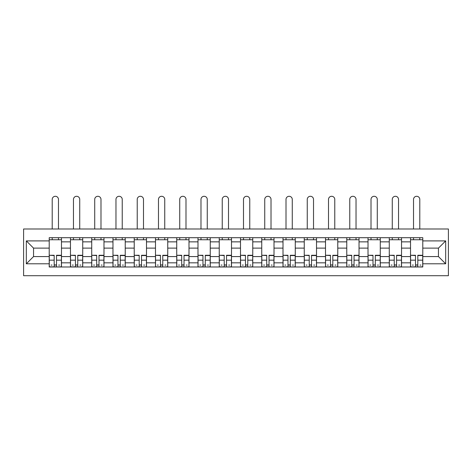 <?xml version="1.0" encoding="UTF-8"?>
<svg xmlns="http://www.w3.org/2000/svg" width="472" height="472" viewBox="0 0 472 472"><rect width="100%" height="100%" fill="white"/><g stroke="black" fill="none" stroke-linecap="round" stroke-linejoin="round"><path stroke-width="0.71" d="M23.6 275.713L448.4 275.713L448.4 228.985L23.6 228.985L23.6 275.713M70.47 266.993L70.47 241.859L61.472 241.859L61.472 266.993M61.472 241.859L61.472 237.705M70.47 241.859L70.47 237.705M82.73 237.705L82.73 266.993M91.721 266.993L91.721 237.705M103.982 237.705L103.982 266.993M112.973 266.993L112.973 237.705M125.233 237.705L125.233 266.993M134.225 266.993L134.225 237.705M146.491 237.705L146.491 266.993M155.483 266.993L155.483 237.705M167.743 237.705L167.743 266.993M176.734 266.993L176.734 237.705M188.995 237.705L188.995 266.993M197.986 266.993L197.986 237.705M210.252 237.705L210.252 266.993M219.244 266.993L219.244 237.705M231.504 237.705L231.504 266.993M240.496 266.993L240.496 237.705M252.756 237.705L252.756 266.993M261.748 266.993L261.748 237.705M274.014 237.705L274.014 266.993M283.005 266.993L283.005 237.705M295.265 237.705L295.265 266.993M304.257 266.993L304.257 237.705M316.517 237.705L316.517 266.993M325.509 266.993L325.509 237.705M337.775 237.705L337.775 266.993M346.767 266.993L346.767 237.705M359.027 237.705L359.027 266.993M368.018 266.993L368.018 237.705M380.279 237.705L380.279 266.993M389.27 266.993L389.27 237.705M401.53 237.705L401.53 266.993M410.528 266.993L410.528 237.705M410.528 256.573L401.53 256.573M389.27 256.573L380.279 256.573M368.018 256.573L359.027 256.573M346.767 256.573L337.775 256.573M325.509 256.573L316.517 256.573M304.257 256.573L295.265 256.573M283.005 256.573L274.014 256.573M261.748 256.573L252.756 256.573M240.496 256.573L231.504 256.573M219.244 256.573L210.252 256.573M197.986 256.573L188.995 256.573M176.734 256.573L167.743 256.573M155.483 256.573L146.491 256.573M134.225 256.573L125.233 256.573M112.973 256.573L103.982 256.573M91.721 256.573L82.73 256.573M70.47 256.573L61.472 256.573M410.528 248.124L401.53 248.124M389.27 248.124L380.279 248.124M368.018 248.124L359.027 248.124M346.767 248.124L337.775 248.124M325.509 248.124L316.517 248.124M304.257 248.124L295.265 248.124M283.005 248.124L274.014 248.124M261.748 248.124L252.756 248.124M240.496 248.124L231.504 248.124M219.244 248.124L210.252 248.124M197.986 248.124L188.995 248.124M176.734 248.124L167.743 248.124M155.483 248.124L146.491 248.124M134.225 248.124L125.233 248.124M112.973 248.124L103.982 248.124M91.721 248.124L82.73 248.124M70.47 248.124L61.472 248.124M33.547 256.573L49.212 256.573L49.212 248.124L33.547 248.124L33.547 256.573L26.326 263.795L26.326 240.903L49.212 240.903L49.212 248.124M422.788 248.124L422.788 256.573L438.453 256.573L438.453 248.124L422.788 248.124L422.788 237.705L49.212 237.705L49.212 240.903M422.788 240.903L445.674 240.903L445.674 263.795L422.788 263.795L422.788 256.573M49.212 256.573L49.212 266.993L422.788 266.993L422.788 263.795M49.212 263.795L26.326 263.795M56.504 264.951L54.186 264.951M49.212 239.746L61.472 239.746M77.756 264.951L75.437 264.951M70.47 239.746L82.73 239.746M99.008 264.951L96.695 264.951M91.721 239.746L103.982 239.746M120.266 264.951L117.947 264.951M112.973 239.746L125.233 239.746M141.517 264.951L139.199 264.951M134.225 239.746L146.491 239.746M162.769 264.951L160.456 264.951M155.483 239.746L167.743 239.746M184.027 264.951L181.708 264.951M176.734 239.746L188.995 239.746M205.279 264.951L202.96 264.951M197.986 239.746L210.252 239.746M226.53 264.951L224.218 264.951M219.244 239.746L231.504 239.746M247.782 264.951L245.469 264.951M240.496 239.746L252.756 239.746M269.04 264.951L266.721 264.951M261.748 239.746L274.014 239.746M290.292 264.951L287.973 264.951M283.005 239.746L295.265 239.746M311.544 264.951L309.231 264.951M304.257 239.746L316.517 239.746M332.801 264.951L330.483 264.951M325.509 239.746L337.775 239.746M354.053 264.951L351.734 264.951M346.767 239.746L359.027 239.746M375.305 264.951L372.992 264.951M368.018 239.746L380.279 239.746M396.563 264.951L394.244 264.951M389.27 239.746L401.53 239.746M417.814 264.951L415.496 264.951M410.528 239.746L422.788 239.746M26.326 240.903L33.547 248.124M438.453 256.573L445.674 263.795M438.453 248.124L445.674 240.903M58.475 228.985L58.475 199.42A3.133 3.133 0 0 0 55.342 196.287A3.133 3.133 0 0 0 52.209 199.42L52.209 228.985M54.186 255.564L49.283 255.275L54.186 255.275L54.186 266.857L49.283 266.857L52.008 266.857M49.283 255.564L49.283 266.857M56.504 265.087L54.186 265.087M59.637 265.087L58.681 265.087M52.008 265.087L51.053 265.087M58.681 266.857L61.407 266.857L61.407 255.275L56.504 255.275L56.504 266.857L52.209 266.857M61.407 266.857L58.475 266.857M58.475 237.705L58.475 239.746M52.209 237.705L52.209 239.746M79.733 228.985L79.733 199.42A3.133 3.133 0 0 0 76.6 196.287A3.133 3.133 0 0 0 73.467 199.42L73.467 228.985M75.437 255.564L70.534 255.275L75.437 255.275L75.437 266.857L70.534 266.857L73.26 266.857M70.534 255.564L70.534 266.857M77.756 265.087L75.437 265.087M80.889 265.087L79.933 265.087M73.26 265.087L72.304 265.087M79.933 266.857L82.659 266.857L82.659 255.275L77.756 255.275L77.756 266.857L73.467 266.857M82.659 266.857L79.733 266.857M79.733 237.705L79.733 239.746M73.467 237.705L73.467 239.746M100.984 228.985L100.984 199.42A3.133 3.133 0 0 0 97.851 196.287A3.133 3.133 0 0 0 94.719 199.42L94.719 228.985M96.695 255.564L91.786 255.275L96.695 255.275L96.695 266.857L91.786 266.857L94.512 266.857M91.786 255.564L91.786 266.857M99.008 265.087L96.695 265.087M102.141 265.087L101.191 265.087M94.512 265.087L93.562 265.087M101.191 266.857L103.917 266.857L103.917 255.275L99.008 255.275L99.008 266.857L94.719 266.857M103.917 266.857L100.984 266.857M100.984 237.705L100.984 239.746M94.719 237.705L94.719 239.746M122.236 228.985L122.236 199.42A3.133 3.133 0 0 0 119.103 196.287A3.133 3.133 0 0 0 115.97 199.42L115.97 228.985M117.947 255.564L113.044 255.275L117.947 255.275L117.947 266.857L113.044 266.857L115.77 266.857M113.044 255.564L113.044 266.857M120.266 265.087L117.947 265.087M123.398 265.087L122.443 265.087M115.77 265.087L114.814 265.087M122.443 266.857L125.168 266.857L125.168 255.275L120.266 255.275L120.266 266.857L115.97 266.857M125.168 266.857L122.236 266.857M122.236 237.705L122.236 239.746M115.97 237.705L115.97 239.746M143.494 228.985L143.494 199.42A3.133 3.133 0 0 0 140.361 196.287A3.133 3.133 0 0 0 137.222 199.42L137.222 228.985M139.199 255.564L134.296 255.275L139.199 255.275L139.199 266.857L134.296 266.857L137.022 266.857M134.296 255.564L134.296 266.857M141.517 265.087L139.199 265.087M144.65 265.087L143.695 265.087M137.022 265.087L136.066 265.087M143.695 266.857L146.42 266.857L146.42 255.275L141.517 255.275L141.517 266.857L137.222 266.857M146.42 266.857L143.494 266.857M143.494 237.705L143.494 239.746M137.222 237.705L137.222 239.746M164.746 228.985L164.746 199.42A3.133 3.133 0 0 0 161.613 196.287A3.133 3.133 0 0 0 158.48 199.42L158.48 228.985M160.456 255.564L155.548 255.275L160.456 255.275L160.456 266.857L155.548 266.857L158.273 266.857M155.548 255.564L155.548 266.857M162.769 265.087L160.456 265.087M165.902 265.087L164.952 265.087M158.273 265.087L157.323 265.087M164.952 266.857L167.672 266.857L167.672 255.275L162.769 255.275L162.769 266.857L158.48 266.857M167.672 266.857L164.746 266.857M164.746 237.705L164.746 239.746M158.48 237.705L158.48 239.746M185.998 228.985L185.998 199.42A3.133 3.133 0 0 0 182.865 196.287A3.133 3.133 0 0 0 179.732 199.42L179.732 228.985M181.708 255.564L176.805 255.275L181.708 255.275L181.708 266.857L176.805 266.857L179.525 266.857M176.805 255.564L176.805 266.857M184.027 265.087L181.708 265.087M187.16 265.087L186.204 265.087M179.525 265.087L178.575 265.087M186.204 266.857L188.93 266.857L188.93 255.275L184.027 255.275L184.027 266.857L179.732 266.857M188.93 266.857L185.998 266.857M185.998 237.705L185.998 239.746M179.732 237.705L179.732 239.746M207.255 228.985L207.255 199.42A3.133 3.133 0 0 0 204.122 196.287A3.133 3.133 0 0 0 200.983 199.42L200.983 228.985M202.96 255.564L198.057 255.275L202.96 255.275L202.96 266.857L198.057 266.857L200.783 266.857M198.057 255.564L198.057 266.857M205.279 265.087L202.96 265.087M208.412 265.087L207.456 265.087M200.783 265.087L199.827 265.087M207.456 266.857L210.182 266.857L210.182 255.275L205.279 255.275L205.279 266.857L200.983 266.857M210.182 266.857L207.255 266.857M207.255 237.705L207.255 239.746M200.983 237.705L200.983 239.746M228.507 228.985L228.507 199.42A3.133 3.133 0 0 0 225.374 196.287A3.133 3.133 0 0 0 222.241 199.42L222.241 228.985M224.218 255.564L219.309 255.275L224.218 255.275L224.218 266.857L219.309 266.857L222.035 266.857M219.309 255.564L219.309 266.857M226.53 265.087L224.218 265.087M229.663 265.087L228.713 265.087M222.035 265.087L221.079 265.087M228.713 266.857L231.433 266.857L231.433 255.275L226.53 255.275L226.53 266.857L222.241 266.857M231.433 266.857L228.507 266.857M228.507 237.705L228.507 239.746M222.241 237.705L222.241 239.746M249.759 228.985L249.759 199.42A3.133 3.133 0 0 0 246.626 196.287A3.133 3.133 0 0 0 243.493 199.42L243.493 228.985M245.469 255.564L240.567 255.275L245.469 255.275L245.469 266.857L240.567 266.857L243.286 266.857M240.567 255.564L240.567 266.857M247.782 265.087L245.469 265.087M250.921 265.087L249.965 265.087M243.286 265.087L242.337 265.087M249.965 266.857L252.691 266.857L252.691 255.275L247.782 255.275L247.782 266.857L243.493 266.857M252.691 266.857L249.759 266.857M249.759 237.705L249.759 239.746M243.493 237.705L243.493 239.746M271.017 228.985L271.017 199.42A3.133 3.133 0 0 0 267.878 196.287A3.133 3.133 0 0 0 264.745 199.42L264.745 228.985M266.721 255.564L261.818 255.275L266.721 255.275L266.721 266.857L261.818 266.857L264.544 266.857M261.818 255.564L261.818 266.857M269.04 265.087L266.721 265.087M272.173 265.087L271.217 265.087M264.544 265.087L263.588 265.087M271.217 266.857L273.943 266.857L273.943 255.275L269.04 255.275L269.04 266.857L264.745 266.857M273.943 266.857L271.017 266.857M271.017 237.705L271.017 239.746M264.745 237.705L264.745 239.746M292.268 228.985L292.268 199.42A3.133 3.133 0 0 0 289.135 196.287A3.133 3.133 0 0 0 286.002 199.42L286.002 228.985M287.973 255.564L283.07 255.275L287.973 255.275L287.973 266.857L283.07 266.857L285.796 266.857M283.07 255.564L283.07 266.857M290.292 265.087L287.973 265.087M293.425 265.087L292.475 265.087M285.796 265.087L284.84 265.087M292.475 266.857L295.195 266.857L295.195 255.275L290.292 255.275L290.292 266.857L286.002 266.857M295.195 266.857L292.268 266.857M292.268 237.705L292.268 239.746M286.002 237.705L286.002 239.746M313.52 228.985L313.52 199.42A3.133 3.133 0 0 0 310.387 196.287A3.133 3.133 0 0 0 307.254 199.42L307.254 228.985M309.231 255.564L304.328 255.275L309.231 255.275L309.231 266.857L304.328 266.857L307.048 266.857M304.328 255.564L304.328 266.857M311.544 265.087L309.231 265.087M314.676 265.087L313.727 265.087M307.048 265.087L306.098 265.087M313.727 266.857L316.452 266.857L316.452 255.275L311.544 255.275L311.544 266.857L307.254 266.857M316.452 266.857L313.52 266.857M313.52 237.705L313.52 239.746M307.254 237.705L307.254 239.746M334.778 228.985L334.778 199.42A3.133 3.133 0 0 0 331.639 196.287A3.133 3.133 0 0 0 328.506 199.42L328.506 228.985M330.483 255.564L325.58 255.275L330.483 255.275L330.483 266.857L325.58 266.857L328.305 266.857M325.58 255.564L325.58 266.857M332.801 265.087L330.483 265.087M335.934 265.087L334.978 265.087M328.305 265.087L327.35 265.087M334.978 266.857L337.704 266.857L337.704 255.275L332.801 255.275L332.801 266.857L328.506 266.857M337.704 266.857L334.778 266.857M334.778 237.705L334.778 239.746M328.506 237.705L328.506 239.746M356.03 228.985L356.03 199.42A3.133 3.133 0 0 0 352.897 196.287A3.133 3.133 0 0 0 349.764 199.42L349.764 228.985M351.734 255.564L346.832 255.275L351.734 255.275L351.734 266.857L346.832 266.857L349.557 266.857M346.832 255.564L346.832 266.857M354.053 265.087L351.734 265.087M357.186 265.087L356.23 265.087M349.557 265.087L348.601 265.087M356.23 266.857L358.956 266.857L358.956 255.275L354.053 255.275L354.053 266.857L349.764 266.857M358.956 266.857L356.03 266.857M356.03 237.705L356.03 239.746M349.764 237.705L349.764 239.746M377.281 228.985L377.281 199.42A3.133 3.133 0 0 0 374.148 196.287A3.133 3.133 0 0 0 371.016 199.42L371.016 228.985M372.992 255.564L368.083 255.275L372.992 255.275L372.992 266.857L368.083 266.857L370.809 266.857M368.083 255.564L368.083 266.857M375.305 265.087L372.992 265.087M378.438 265.087L377.488 265.087M370.809 265.087L369.859 265.087M377.488 266.857L380.214 266.857L380.214 255.275L375.305 255.275L375.305 266.857L371.016 266.857M380.214 266.857L377.281 266.857M377.281 237.705L377.281 239.746M371.016 237.705L371.016 239.746M398.533 228.985L398.533 199.42A3.133 3.133 0 0 0 395.4 196.287A3.133 3.133 0 0 0 392.267 199.42L392.267 228.985M394.244 255.564L389.341 255.275L394.244 255.275L394.244 266.857L389.341 266.857L392.067 266.857M389.341 255.564L389.341 266.857M396.563 265.087L394.244 265.087M399.695 265.087L398.74 265.087M392.067 265.087L391.111 265.087M398.74 266.857L401.466 266.857L401.466 255.275L396.563 255.275L396.563 266.857L392.267 266.857M401.466 266.857L398.533 266.857M398.533 237.705L398.533 239.746M392.267 237.705L392.267 239.746M419.791 228.985L419.791 199.42A3.133 3.133 0 0 0 416.658 196.287A3.133 3.133 0 0 0 413.525 199.42L413.525 228.985M415.496 255.564L410.593 255.275L415.496 255.275L415.496 266.857L410.593 266.857L413.319 266.857M410.593 255.564L410.593 266.857M417.814 265.087L415.496 265.087M420.947 265.087L419.991 265.087M413.319 265.087L412.363 265.087M419.991 266.857L422.717 266.857L422.717 255.275L417.814 255.275L417.814 266.857L413.525 266.857M422.717 266.857L419.791 266.857M419.791 237.705L419.791 239.746M413.525 237.705L413.525 239.746M389.27 241.859L380.279 241.859M368.018 241.859L359.027 241.859M346.767 241.859L337.775 241.859M325.509 241.859L316.517 241.859M304.257 241.859L295.265 241.859M283.005 241.859L274.014 241.859M261.748 241.859L252.756 241.859M240.496 241.859L231.504 241.859M219.244 241.859L210.252 241.859M197.986 241.859L188.995 241.859M176.734 241.859L167.743 241.859M155.483 241.859L146.491 241.859M134.225 241.859L125.233 241.859M112.973 241.859L103.982 241.859M91.721 241.859L82.73 241.859M410.528 241.859L401.53 241.859M389.27 262.839L380.279 262.839M368.018 262.839L359.027 262.839M346.767 262.839L337.775 262.839M325.509 262.839L316.517 262.839M304.257 262.839L295.265 262.839M283.005 262.839L274.014 262.839M261.748 262.839L252.756 262.839M240.496 262.839L231.504 262.839M219.244 262.839L210.252 262.839M197.986 262.839L188.995 262.839M176.734 262.839L167.743 262.839M155.483 262.839L146.491 262.839M134.225 262.839L125.233 262.839M112.973 262.839L103.982 262.839M91.721 262.839L82.73 262.839M70.47 262.839L61.472 262.839M410.528 262.839L401.53 262.839M54.186 260.166L49.283 260.166M61.407 255.564L56.504 255.564M61.407 260.166L56.504 260.166M75.437 260.166L70.534 260.166M82.659 255.564L77.756 255.564M82.659 260.166L77.756 260.166M96.695 260.166L91.786 260.166M103.917 255.564L99.008 255.564M103.917 260.166L99.008 260.166M117.947 260.166L113.044 260.166M125.168 255.564L120.266 255.564M125.168 260.166L120.266 260.166M139.199 260.166L134.296 260.166M146.42 255.564L141.517 255.564M146.42 260.166L141.517 260.166M160.456 260.166L155.548 260.166M167.672 255.564L162.769 255.564M167.672 260.166L162.769 260.166M181.708 260.166L176.805 260.166M188.93 255.564L184.027 255.564M188.93 260.166L184.027 260.166M202.96 260.166L198.057 260.166M210.182 255.564L205.279 255.564M210.182 260.166L205.279 260.166M224.218 260.166L219.309 260.166M231.433 255.564L226.53 255.564M231.433 260.166L226.53 260.166M245.469 260.166L240.567 260.166M252.691 255.564L247.782 255.564M252.691 260.166L247.782 260.166M266.721 260.166L261.818 260.166M273.943 255.564L269.04 255.564M273.943 260.166L269.04 260.166M287.973 260.166L283.07 260.166M295.195 255.564L290.292 255.564M295.195 260.166L290.292 260.166M309.231 260.166L304.328 260.166M316.452 255.564L311.544 255.564M316.452 260.166L311.544 260.166M330.483 260.166L325.58 260.166M337.704 255.564L332.801 255.564M337.704 260.166L332.801 260.166M351.734 260.166L346.832 260.166M358.956 255.564L354.053 255.564M358.956 260.166L354.053 260.166M372.992 260.166L368.083 260.166M380.214 255.564L375.305 255.564M380.214 260.166L375.305 260.166M394.244 260.166L389.341 260.166M401.466 255.564L396.563 255.564M401.466 260.166L396.563 260.166M415.496 260.166L410.593 260.166M422.717 255.564L417.814 255.564M422.717 260.166L417.814 260.166"/></g></svg>
